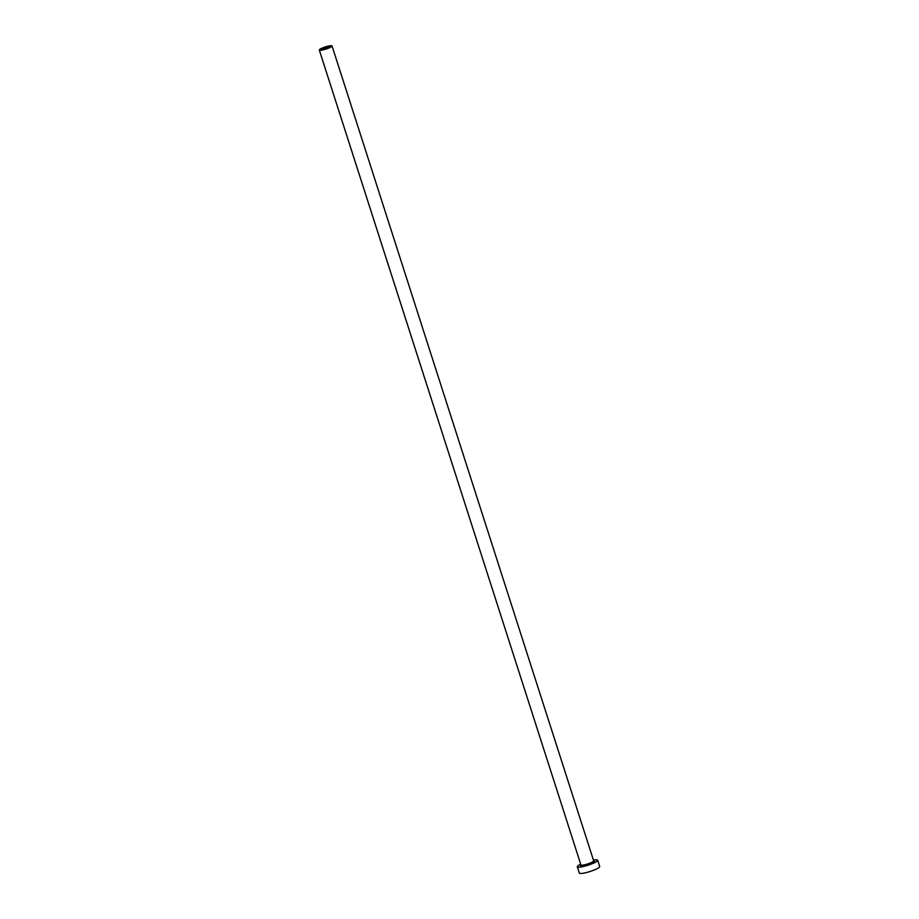 <?xml version="1.0" encoding="UTF-8"?>
<svg xmlns="http://www.w3.org/2000/svg" width="919" height="919" viewBox="0 0 919 919"><rect width="100%" height="100%" fill="white"/><g stroke="black" fill="none" stroke-linecap="round" stroke-linejoin="round"><path stroke-width="1.38" d="M328.324 47.708A4.147 0.701 -17.8 0 0 329.611 46.731A4.147 0.701 -17.8 0 0 327.164 46.846A4.147 0.701 -17.8 0 0 323.006 48.282A4.147 0.701 -17.8 0 0 321.719 49.258A4.147 0.701 -17.8 0 0 324.166 49.132A4.147 0.701 -17.8 0 0 328.324 47.708M321.374 48.454A6.686 1.126 -17.8 0 0 319.307 50.04A6.686 1.126 -17.8 0 0 323.247 49.833A6.686 1.126 -17.8 0 0 329.955 47.535A6.686 1.126 -17.8 0 0 332.035 45.95A6.686 1.126 -17.8 0 0 328.083 46.145A6.686 1.126 -17.8 0 0 321.374 48.454M580.705 864.216A10.695 1.804 -17.8 0 0 580.636 864.239A10.695 1.804 -17.8 0 0 577.316 866.778A10.695 1.804 -17.8 0 0 583.634 866.456A10.695 1.804 -17.8 0 0 594.363 862.769A10.695 1.804 -17.8 0 0 597.683 860.241A10.695 1.804 -17.8 0 0 593.433 860.127M577.316 866.778L579.326 873.05A10.695 1.804 -17.8 0 0 585.644 872.728A10.695 1.804 -17.8 0 0 596.374 869.041A10.695 1.804 -17.8 0 0 599.693 866.514L597.683 860.241M593.731 860.977A7.352 1.241 162.2 0 1 592.215 862.998A7.352 1.241 162.2 0 1 583.473 865.824A7.352 1.241 162.2 0 1 581.015 865.032M319.307 50.04L580.934 864.928A6.686 1.126 -17.8 0 0 584.875 864.722A6.686 1.126 -17.8 0 0 591.583 862.424A6.686 1.126 -17.8 0 0 593.663 860.839L593.64 861.023M332.035 45.95L593.663 860.839"/></g></svg>
